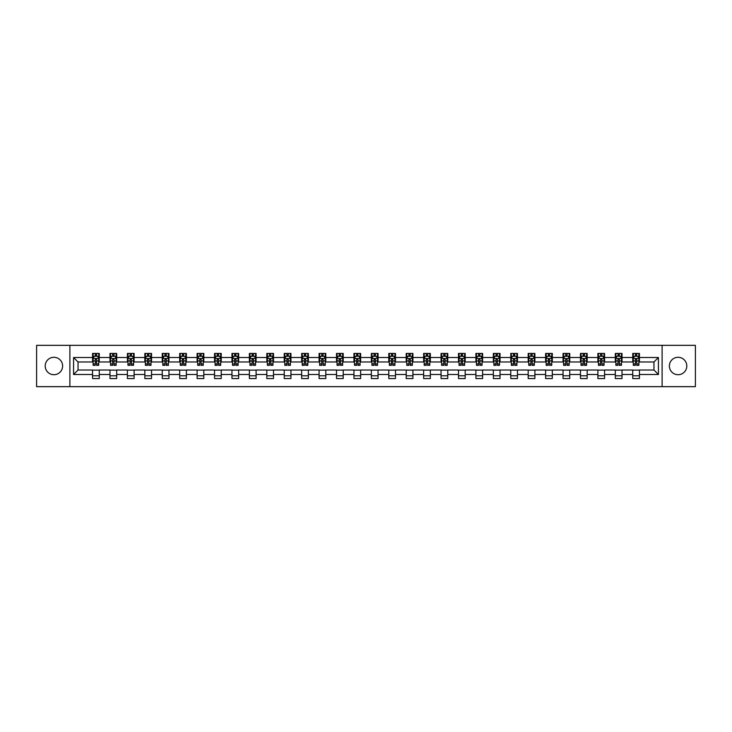 <?xml version="1.0" encoding="UTF-8"?>
<svg xmlns="http://www.w3.org/2000/svg" width="732" height="732" viewBox="0 0 732 732"><rect width="100%" height="100%" fill="white"/><g stroke="black" fill="none" stroke-linecap="round" stroke-linejoin="round"><path stroke-width="1.1" d="M678.088 357.289A8.711 8.711 0 0 0 669.377 366A8.711 8.711 0 0 0 678.088 374.711A8.711 8.711 0 0 0 686.799 366A8.711 8.711 0 0 0 678.088 357.289M53.912 357.289A8.711 8.711 0 0 0 45.201 366A8.711 8.711 0 0 0 53.912 374.711A8.711 8.711 0 0 0 62.623 366A8.711 8.711 0 0 0 53.912 357.289M662.112 386.661L695.4 386.661L695.4 345.339L662.112 345.339L662.112 386.661L69.888 386.661L69.888 345.339L36.6 345.339L36.6 386.661L69.888 386.661M662.112 345.339L69.888 345.339M639.439 357.509L639.439 353.437L632.741 353.437L632.741 357.509L622.017 357.509L622.017 353.437L615.31 353.437L615.31 357.509L604.586 357.509L604.586 353.437L597.888 353.437L597.888 357.509L587.165 357.509L587.165 353.437L580.458 353.437L580.458 357.509L569.743 357.509L569.743 353.437L563.036 353.437L563.036 357.509L552.312 357.509L552.312 353.437L545.615 353.437L545.615 357.509L534.891 357.509L534.891 353.437L528.184 353.437L528.184 357.509L517.46 357.509L517.46 353.437L510.762 353.437L510.762 357.509L500.038 357.509L500.038 353.437L493.341 353.437L493.341 357.509L482.617 357.509L482.617 353.437L475.91 353.437L475.91 357.509L465.186 357.509L465.186 353.437L458.488 353.437L458.488 357.509L447.764 357.509L447.764 353.437L441.057 353.437L441.057 357.509L430.343 357.509L430.343 353.437L423.636 353.437L423.636 357.509L412.912 357.509L412.912 353.437L406.214 353.437L406.214 357.509L395.49 357.509L395.49 353.437L388.784 353.437L388.784 357.509L378.06 357.509L378.06 353.437L371.362 353.437L371.362 357.509L360.638 357.509L360.638 353.437L353.94 353.437L353.94 357.509L343.217 357.509L343.217 353.437L336.51 353.437L336.51 357.509L325.786 357.509L325.786 353.437L319.088 353.437L319.088 357.509L308.364 357.509L308.364 353.437L301.657 353.437L301.657 357.509L290.943 357.509L290.943 353.437L284.236 353.437L284.236 357.509L273.512 357.509L273.512 353.437L266.814 353.437L266.814 357.509L256.09 357.509L256.09 353.437L249.383 353.437L249.383 357.509L238.659 357.509L238.659 353.437L231.962 353.437L231.962 357.509L221.238 357.509L221.238 353.437L214.54 353.437L214.54 357.509L203.816 357.509L203.816 353.437L197.109 353.437L197.109 357.509L186.386 357.509L186.386 353.437L179.688 353.437L179.688 357.509L168.964 357.509L168.964 353.437L162.257 353.437L162.257 357.509L151.542 357.509L151.542 353.437L144.835 353.437L144.835 357.509L134.112 357.509L134.112 353.437L127.414 353.437L127.414 357.509L116.69 357.509L116.69 353.437L109.983 353.437L109.983 357.509L99.259 357.509L99.259 353.437L92.561 353.437L92.561 357.509L73.575 357.509L73.575 374.491L78.04 370.017L92.561 370.017L92.561 378.563L99.259 378.563L99.259 370.017L109.983 370.017L109.983 378.563L116.69 378.563L116.69 370.017L127.414 370.017L127.414 378.563L134.112 378.563L134.112 370.017L144.835 370.017L144.835 378.563L151.542 378.563L151.542 370.017L162.257 370.017L162.257 378.563L168.964 378.563L168.964 370.017L179.688 370.017L179.688 378.563L186.386 378.563L186.386 370.017L197.109 370.017L197.109 378.563L203.816 378.563L203.816 370.017L214.54 370.017L214.54 378.563L221.238 378.563L221.238 370.017L231.962 370.017L231.962 378.563L238.659 378.563L238.659 370.017L249.383 370.017L249.383 378.563L256.09 378.563L256.09 370.017L266.814 370.017L266.814 378.563L273.512 378.563L273.512 370.017L284.236 370.017L284.236 378.563L290.943 378.563L290.943 370.017L301.657 370.017L301.657 378.563L308.364 378.563L308.364 370.017L319.088 370.017L319.088 378.563L325.786 378.563L325.786 370.017L336.51 370.017L336.51 378.563L343.217 378.563L343.217 370.017L353.94 370.017L353.94 378.563L360.638 378.563L360.638 370.017L371.362 370.017L371.362 378.563L378.06 378.563L378.06 370.017L388.784 370.017L388.784 378.563L395.49 378.563L395.49 370.017L406.214 370.017L406.214 378.563L412.912 378.563L412.912 370.017L423.636 370.017L423.636 378.563L430.343 378.563L430.343 370.017L441.057 370.017L441.057 378.563L447.764 378.563L447.764 370.017L458.488 370.017L458.488 378.563L465.186 378.563L465.186 370.017L475.91 370.017L475.91 378.563L482.617 378.563L482.617 370.017L493.341 370.017L493.341 378.563L500.038 378.563L500.038 370.017L510.762 370.017L510.762 378.563L517.46 378.563L517.46 370.017L528.184 370.017L528.184 378.563L534.891 378.563L534.891 370.017L545.615 370.017L545.615 378.563L552.312 378.563L552.312 370.017L563.036 370.017L563.036 378.563L569.743 378.563L569.743 370.017L580.458 370.017L580.458 378.563L587.165 378.563L587.165 370.017L597.888 370.017L597.888 378.563L604.586 378.563L604.586 370.017L615.31 370.017L615.31 378.563L622.017 378.563L622.017 370.017L632.741 370.017L632.741 378.563L639.439 378.563L639.439 370.017L653.96 370.017L653.96 361.983L639.439 361.983L639.439 357.509L658.425 357.509L658.425 374.491L639.439 374.491M632.741 374.491L622.017 374.491M615.31 374.491L604.586 374.491M597.888 374.491L587.165 374.491M580.458 374.491L569.743 374.491M563.036 374.491L552.312 374.491M545.615 374.491L534.891 374.491M528.184 374.491L517.46 374.491M510.762 374.491L500.038 374.491M493.341 374.491L482.617 374.491M475.91 374.491L465.186 374.491M458.488 374.491L447.764 374.491M441.057 374.491L430.343 374.491M423.636 374.491L412.912 374.491M406.214 374.491L395.49 374.491M388.784 374.491L378.06 374.491M371.362 374.491L360.638 374.491M353.94 374.491L343.217 374.491M336.51 374.491L325.786 374.491M319.088 374.491L308.364 374.491M301.657 374.491L290.943 374.491M284.236 374.491L273.512 374.491M266.814 374.491L256.09 374.491M249.383 374.491L238.659 374.491M231.962 374.491L221.238 374.491M214.54 374.491L203.816 374.491M197.109 374.491L186.386 374.491M179.688 374.491L168.964 374.491M162.257 374.491L151.542 374.491M144.835 374.491L134.112 374.491M127.414 374.491L116.69 374.491M109.983 374.491L99.259 374.491M92.561 374.491L73.575 374.491M632.741 357.509L632.741 361.983L622.017 361.983L622.017 357.509M615.31 357.509L615.31 361.983L604.586 361.983L604.586 357.509M597.888 357.509L597.888 361.983L587.165 361.983L587.165 357.509M580.458 357.509L580.458 361.983L569.743 361.983L569.743 357.509M563.036 357.509L563.036 361.983L552.312 361.983L552.312 357.509M545.615 357.509L545.615 361.983L534.891 361.983L534.891 357.509M528.184 357.509L528.184 361.983L517.46 361.983L517.46 357.509M510.762 357.509L510.762 361.983L500.038 361.983L500.038 357.509M493.341 357.509L493.341 361.983L482.617 361.983L482.617 357.509M475.91 357.509L475.91 361.983L465.186 361.983L465.186 357.509M458.488 357.509L458.488 361.983L447.764 361.983L447.764 357.509M441.057 357.509L441.057 361.983L430.343 361.983L430.343 357.509M423.636 357.509L423.636 361.983L412.912 361.983L412.912 357.509M406.214 357.509L406.214 361.983L395.49 361.983L395.49 357.509M388.784 357.509L388.784 361.983L378.06 361.983L378.06 357.509M371.362 357.509L371.362 361.983L360.638 361.983L360.638 357.509M353.94 357.509L353.94 361.983L343.217 361.983L343.217 357.509M336.51 357.509L336.51 361.983L325.786 361.983L325.786 357.509M319.088 357.509L319.088 361.983L308.364 361.983L308.364 357.509M301.657 357.509L301.657 361.983L290.943 361.983L290.943 357.509M284.236 357.509L284.236 361.983L273.512 361.983L273.512 357.509M266.814 357.509L266.814 361.983L256.09 361.983L256.09 357.509M249.383 357.509L249.383 361.983L238.659 361.983L238.659 357.509M231.962 357.509L231.962 361.983L221.238 361.983L221.238 357.509M214.54 357.509L214.54 361.983L203.816 361.983L203.816 357.509M197.109 357.509L197.109 361.983L186.386 361.983L186.386 357.509M179.688 357.509L179.688 361.983L168.964 361.983L168.964 357.509M162.257 357.509L162.257 361.983L151.542 361.983L151.542 357.509M144.835 357.509L144.835 361.983L134.112 361.983L134.112 357.509M127.414 357.509L127.414 361.983L116.69 361.983L116.69 357.509M109.983 357.509L109.983 361.983L99.259 361.983L99.259 357.509M92.561 357.509L92.561 361.983L78.04 361.983L73.575 357.509M78.04 361.983L78.04 370.017M658.425 374.491L653.96 370.017M653.96 361.983L658.425 357.509M92.561 356.228L93.12 356.228M95.242 356.228L96.578 356.228M98.701 356.228L99.259 356.228M92.561 361.864L93.12 361.864M95.242 361.864L96.578 361.864M98.701 361.864L99.259 361.864M92.561 370.136L99.259 370.136M92.561 375.772L99.259 375.772M109.983 370.136L116.69 370.136M109.983 375.772L116.69 375.772M109.983 356.228L110.541 356.228M112.664 356.228L114.009 356.228M116.132 356.228L116.69 356.228M109.983 361.864L110.541 361.864M112.664 361.864L114.009 361.864M116.132 361.864L116.69 361.864M127.414 370.136L134.112 370.136M127.414 375.772L134.112 375.772M127.414 356.228L127.972 356.228M130.095 356.228L131.431 356.228M133.553 356.228L134.112 356.228M127.414 361.864L127.972 361.864M130.095 361.864L131.431 361.864M133.553 361.864L134.112 361.864M144.835 370.136L151.542 370.136M144.835 375.772L151.542 375.772M144.835 356.228L145.394 356.228M147.516 356.228L148.861 356.228M150.984 356.228L151.542 356.228M144.835 361.864L145.394 361.864M147.516 361.864L148.861 361.864M150.984 361.864L151.542 361.864M162.257 370.136L168.964 370.136M162.257 375.772L168.964 375.772M162.257 356.228L162.824 356.228M164.938 356.228L166.283 356.228M168.406 356.228L168.964 356.228M162.257 361.864L162.824 361.864M164.938 361.864L166.283 361.864M168.406 361.864L168.964 361.864M179.688 370.136L186.386 370.136M179.688 375.772L186.386 375.772M179.688 356.228L180.246 356.228M182.369 356.228L183.705 356.228M185.827 356.228L186.386 356.228M179.688 361.864L180.246 361.864M182.369 361.864L183.705 361.864M185.827 361.864L186.386 361.864M197.109 370.136L203.816 370.136M197.109 375.772L203.816 375.772M197.109 356.228L197.667 356.228M199.79 356.228L201.135 356.228M203.258 356.228L203.816 356.228M197.109 361.864L197.667 361.864M199.79 361.864L201.135 361.864M203.258 361.864L203.816 361.864M214.54 370.136L221.238 370.136M214.54 375.772L221.238 375.772M214.54 356.228L215.098 356.228M217.221 356.228L218.557 356.228M220.68 356.228L221.238 356.228M214.54 361.864L215.098 361.864M217.221 361.864L218.557 361.864M220.68 361.864L221.238 361.864M231.962 370.136L238.659 370.136M231.962 375.772L238.659 375.772M231.962 356.228L232.52 356.228M234.643 356.228L235.978 356.228M238.101 356.228L238.659 356.228M231.962 361.864L232.52 361.864M234.643 361.864L235.978 361.864M238.101 361.864L238.659 361.864M249.383 370.136L256.09 370.136M249.383 375.772L256.09 375.772M249.383 356.228L249.941 356.228M252.064 356.228L253.409 356.228M255.532 356.228L256.09 356.228M249.383 361.864L249.941 361.864M252.064 361.864L253.409 361.864M255.532 361.864L256.09 361.864M266.814 370.136L273.512 370.136M266.814 375.772L273.512 375.772M266.814 356.228L267.372 356.228M269.495 356.228L270.831 356.228M272.954 356.228L273.512 356.228M266.814 361.864L267.372 361.864M269.495 361.864L270.831 361.864M272.954 361.864L273.512 361.864M284.236 370.136L290.943 370.136M284.236 375.772L290.943 375.772M284.236 356.228L284.794 356.228M286.917 356.228L288.262 356.228M290.384 356.228L290.943 356.228M284.236 361.864L284.794 361.864M286.917 361.864L288.262 361.864M290.384 361.864L290.943 361.864M301.657 370.136L308.364 370.136M301.657 375.772L308.364 375.772M301.657 356.228L302.225 356.228M304.338 356.228L305.683 356.228M307.806 356.228L308.364 356.228M301.657 361.864L302.225 361.864M304.338 361.864L305.683 361.864M307.806 361.864L308.364 361.864M319.088 370.136L325.786 370.136M319.088 375.772L325.786 375.772M319.088 356.228L319.646 356.228M321.769 356.228L323.105 356.228M325.228 356.228L325.786 356.228M319.088 361.864L319.646 361.864M321.769 361.864L323.105 361.864M325.228 361.864L325.786 361.864M336.51 370.136L343.217 370.136M336.51 375.772L343.217 375.772M336.51 356.228L337.068 356.228M339.19 356.228L340.536 356.228M342.658 356.228L343.217 356.228M336.51 361.864L337.068 361.864M339.19 361.864L340.536 361.864M342.658 361.864L343.217 361.864M353.94 370.136L360.638 370.136M353.94 375.772L360.638 375.772M353.94 356.228L354.498 356.228M356.621 356.228L357.957 356.228M360.08 356.228L360.638 356.228M353.94 361.864L354.498 361.864M356.621 361.864L357.957 361.864M360.08 361.864L360.638 361.864M371.362 370.136L378.06 370.136M371.362 375.772L378.06 375.772M371.362 356.228L371.92 356.228M374.043 356.228L375.379 356.228M377.502 356.228L378.06 356.228M371.362 361.864L371.92 361.864M374.043 361.864L375.379 361.864M377.502 361.864L378.06 361.864M388.784 370.136L395.49 370.136M388.784 375.772L395.49 375.772M388.784 356.228L389.342 356.228M391.464 356.228L392.81 356.228M394.932 356.228L395.49 356.228M388.784 361.864L389.342 361.864M391.464 361.864L392.81 361.864M394.932 361.864L395.49 361.864M406.214 370.136L412.912 370.136M406.214 375.772L412.912 375.772M406.214 356.228L406.772 356.228M408.895 356.228L410.231 356.228M412.354 356.228L412.912 356.228M406.214 361.864L406.772 361.864M408.895 361.864L410.231 361.864M412.354 361.864L412.912 361.864M423.636 370.136L430.343 370.136M423.636 375.772L430.343 375.772M423.636 356.228L424.194 356.228M426.317 356.228L427.662 356.228M429.776 356.228L430.343 356.228M423.636 361.864L424.194 361.864M426.317 361.864L427.662 361.864M429.776 361.864L430.343 361.864M441.057 370.136L447.764 370.136M441.057 375.772L447.764 375.772M441.057 356.228L441.616 356.228M443.738 356.228L445.083 356.228M447.206 356.228L447.764 356.228M441.057 361.864L441.616 361.864M443.738 361.864L445.083 361.864M447.206 361.864L447.764 361.864M458.488 370.136L465.186 370.136M458.488 375.772L465.186 375.772M458.488 356.228L459.046 356.228M461.169 356.228L462.505 356.228M464.628 356.228L465.186 356.228M458.488 361.864L459.046 361.864M461.169 361.864L462.505 361.864M464.628 361.864L465.186 361.864M475.91 370.136L482.617 370.136M475.91 375.772L482.617 375.772M475.91 356.228L476.468 356.228M478.591 356.228L479.936 356.228M482.059 356.228L482.617 356.228M475.91 361.864L476.468 361.864M478.591 361.864L479.936 361.864M482.059 361.864L482.617 361.864M493.341 370.136L500.038 370.136M493.341 375.772L500.038 375.772M493.341 356.228L493.899 356.228M496.022 356.228L497.357 356.228M499.48 356.228L500.038 356.228M493.341 361.864L493.899 361.864M496.022 361.864L497.357 361.864M499.48 361.864L500.038 361.864M510.762 370.136L517.46 370.136M510.762 375.772L517.46 375.772M510.762 356.228L511.32 356.228M513.443 356.228L514.779 356.228M516.902 356.228L517.46 356.228M510.762 361.864L511.32 361.864M513.443 361.864L514.779 361.864M516.902 361.864L517.46 361.864M528.184 370.136L534.891 370.136M528.184 375.772L534.891 375.772M528.184 356.228L528.742 356.228M530.865 356.228L532.21 356.228M534.333 356.228L534.891 356.228M528.184 361.864L528.742 361.864M530.865 361.864L532.21 361.864M534.333 361.864L534.891 361.864M545.615 370.136L552.312 370.136M545.615 375.772L552.312 375.772M545.615 356.228L546.173 356.228M548.295 356.228L549.631 356.228M551.754 356.228L552.312 356.228M545.615 361.864L546.173 361.864M548.295 361.864L549.631 361.864M551.754 361.864L552.312 361.864M563.036 370.136L569.743 370.136M563.036 375.772L569.743 375.772M563.036 356.228L563.594 356.228M565.717 356.228L567.062 356.228M569.176 356.228L569.743 356.228M563.036 361.864L563.594 361.864M565.717 361.864L567.062 361.864M569.176 361.864L569.743 361.864M580.458 370.136L587.165 370.136M580.458 375.772L587.165 375.772M580.458 356.228L581.016 356.228M583.139 356.228L584.484 356.228M586.607 356.228L587.165 356.228M580.458 361.864L581.016 361.864M583.139 361.864L584.484 361.864M586.607 361.864L587.165 361.864M597.888 370.136L604.586 370.136M597.888 375.772L604.586 375.772M597.888 356.228L598.447 356.228M600.569 356.228L601.905 356.228M604.028 356.228L604.586 356.228M597.888 361.864L598.447 361.864M600.569 361.864L601.905 361.864M604.028 361.864L604.586 361.864M615.31 370.136L622.017 370.136M615.31 375.772L622.017 375.772M615.31 356.228L615.868 356.228M617.991 356.228L619.336 356.228M621.459 356.228L622.017 356.228M615.31 361.864L615.868 361.864M617.991 361.864L619.336 361.864M621.459 361.864L622.017 361.864M632.741 370.136L639.439 370.136M632.741 375.772L639.439 375.772M632.741 356.228L633.299 356.228M635.422 356.228L636.758 356.228M638.88 356.228L639.439 356.228M632.741 361.864L633.299 361.864M635.422 361.864L636.758 361.864M638.88 361.864L639.439 361.864M96.578 354.883L95.242 354.883M98.701 363.932L96.578 363.932L96.578 365.332L98.701 365.332L98.701 358.515L97.585 356.283L94.236 356.283L93.12 358.515L93.12 365.332L95.242 365.332L95.242 363.932L93.12 363.932M93.12 358.515L93.12 353.437M98.701 358.515L98.701 353.437M95.242 356.283L95.242 353.437M96.578 353.437L96.578 356.283M96.578 363.932L96.578 359.357L95.242 359.357L95.242 363.932M114.009 354.883L112.664 354.883M116.132 363.932L114.009 363.932L114.009 365.332L116.132 365.332L116.132 358.515L115.016 356.283L111.657 356.283L110.541 358.515L110.541 365.332L112.664 365.332L112.664 363.932L110.541 363.932M110.541 358.515L110.541 353.437M116.132 358.515L116.132 353.437M112.664 356.283L112.664 353.437M114.009 353.437L114.009 356.283M114.009 363.932L114.009 359.357L112.664 359.357L112.664 363.932M131.431 354.883L130.095 354.883M133.553 363.932L131.431 363.932L131.431 365.332L133.553 365.332L133.553 358.515L132.437 356.283L129.088 356.283L127.972 358.515L127.972 365.332L130.095 365.332L130.095 363.932L127.972 363.932M127.972 358.515L127.972 353.437M133.553 358.515L133.553 353.437M130.095 356.283L130.095 353.437M131.431 353.437L131.431 356.283M131.431 363.932L131.431 359.357L130.095 359.357L130.095 363.932M148.861 354.883L147.516 354.883M150.984 363.932L148.861 363.932L148.861 365.332L150.984 365.332L150.984 358.515L149.859 356.283L146.51 356.283L145.394 358.515L145.394 365.332L147.516 365.332L147.516 363.932L145.394 363.932M145.394 358.515L145.394 353.437M150.984 358.515L150.984 353.437M147.516 356.283L147.516 353.437M148.861 353.437L148.861 356.283M148.861 363.932L148.861 359.357L147.516 359.357L147.516 363.932M166.283 354.883L164.938 354.883M168.406 363.932L166.283 363.932L166.283 365.332L168.406 365.332L168.406 358.515L167.289 356.283L163.941 356.283L162.824 358.515L162.824 365.332L164.938 365.332L164.938 363.932L162.824 363.932M162.824 358.515L162.824 353.437M168.406 358.515L168.406 353.437M164.938 356.283L164.938 353.437M166.283 353.437L166.283 356.283M166.283 363.932L166.283 359.357L164.938 359.357L164.938 363.932M183.705 354.883L182.369 354.883M185.827 363.932L183.705 363.932L183.705 365.332L185.827 365.332L185.827 358.515L184.711 356.283L181.362 356.283L180.246 358.515L180.246 365.332L182.369 365.332L182.369 363.932L180.246 363.932M180.246 358.515L180.246 353.437M185.827 358.515L185.827 353.437M182.369 356.283L182.369 353.437M183.705 353.437L183.705 356.283M183.705 363.932L183.705 359.357L182.369 359.357L182.369 363.932M201.135 354.883L199.79 354.883M203.258 363.932L201.135 363.932L201.135 365.332L203.258 365.332L203.258 358.515L202.142 356.283L198.784 356.283L197.667 358.515L197.667 365.332L199.79 365.332L199.79 363.932L197.667 363.932M197.667 358.515L197.667 353.437M203.258 358.515L203.258 353.437M199.79 356.283L199.79 353.437M201.135 353.437L201.135 356.283M201.135 363.932L201.135 359.357L199.79 359.357L199.79 363.932M218.557 354.883L217.221 354.883M220.68 363.932L218.557 363.932L218.557 365.332L220.68 365.332L220.68 358.515L219.563 356.283L216.215 356.283L215.098 358.515L215.098 365.332L217.221 365.332L217.221 363.932L215.098 363.932M215.098 358.515L215.098 353.437M220.68 358.515L220.68 353.437M217.221 356.283L217.221 353.437M218.557 353.437L218.557 356.283M218.557 363.932L218.557 359.357L217.221 359.357L217.221 363.932M235.978 354.883L234.643 354.883M238.101 363.932L235.978 363.932L235.978 365.332L238.101 365.332L238.101 358.515L236.985 356.283L233.636 356.283L232.52 358.515L232.52 365.332L234.643 365.332L234.643 363.932L232.52 363.932M232.52 358.515L232.52 353.437M238.101 358.515L238.101 353.437M234.643 356.283L234.643 353.437M235.978 353.437L235.978 356.283M235.978 363.932L235.978 359.357L234.643 359.357L234.643 363.932M253.409 354.883L252.064 354.883M255.532 363.932L253.409 363.932L253.409 365.332L255.532 365.332L255.532 358.515L254.416 356.283L251.058 356.283L249.941 358.515L249.941 365.332L252.064 365.332L252.064 363.932L249.941 363.932M249.941 358.515L249.941 353.437M255.532 358.515L255.532 353.437M252.064 356.283L252.064 353.437M253.409 353.437L253.409 356.283M253.409 363.932L253.409 359.357L252.064 359.357L252.064 363.932M270.831 354.883L269.495 354.883M272.954 363.932L270.831 363.932L270.831 365.332L272.954 365.332L272.954 358.515L271.837 356.283L268.488 356.283L267.372 358.515L267.372 365.332L269.495 365.332L269.495 363.932L267.372 363.932M267.372 358.515L267.372 353.437M272.954 358.515L272.954 353.437M269.495 356.283L269.495 353.437M270.831 353.437L270.831 356.283M270.831 363.932L270.831 359.357L269.495 359.357L269.495 363.932M288.262 354.883L286.917 354.883M290.384 363.932L288.262 363.932L288.262 365.332L290.384 365.332L290.384 358.515L289.259 356.283L285.91 356.283L284.794 358.515L284.794 365.332L286.917 365.332L286.917 363.932L284.794 363.932M284.794 358.515L284.794 353.437M290.384 358.515L290.384 353.437M286.917 356.283L286.917 353.437M288.262 353.437L288.262 356.283M288.262 363.932L288.262 359.357L286.917 359.357L286.917 363.932M305.683 354.883L304.338 354.883M307.806 363.932L305.683 363.932L305.683 365.332L307.806 365.332L307.806 358.515L306.69 356.283L303.341 356.283L302.225 358.515L302.225 365.332L304.338 365.332L304.338 363.932L302.225 363.932M302.225 358.515L302.225 353.437M307.806 358.515L307.806 353.437M304.338 356.283L304.338 353.437M305.683 353.437L305.683 356.283M305.683 363.932L305.683 359.357L304.338 359.357L304.338 363.932M323.105 354.883L321.769 354.883M325.228 363.932L323.105 363.932L323.105 365.332L325.228 365.332L325.228 358.515L324.111 356.283L320.762 356.283L319.646 358.515L319.646 365.332L321.769 365.332L321.769 363.932L319.646 363.932M319.646 358.515L319.646 353.437M325.228 358.515L325.228 353.437M321.769 356.283L321.769 353.437M323.105 353.437L323.105 356.283M323.105 363.932L323.105 359.357L321.769 359.357L321.769 363.932M340.536 354.883L339.19 354.883M342.658 363.932L340.536 363.932L340.536 365.332L342.658 365.332L342.658 358.515L341.542 356.283L338.184 356.283L337.068 358.515L337.068 365.332L339.19 365.332L339.19 363.932L337.068 363.932M337.068 358.515L337.068 353.437M342.658 358.515L342.658 353.437M339.19 356.283L339.19 353.437M340.536 353.437L340.536 356.283M340.536 363.932L340.536 359.357L339.19 359.357L339.19 363.932M357.957 354.883L356.621 354.883M360.08 363.932L357.957 363.932L357.957 365.332L360.08 365.332L360.08 358.515L358.964 356.283L355.615 356.283L354.498 358.515L354.498 365.332L356.621 365.332L356.621 363.932L354.498 363.932M354.498 358.515L354.498 353.437M360.08 358.515L360.08 353.437M356.621 356.283L356.621 353.437M357.957 353.437L357.957 356.283M357.957 363.932L357.957 359.357L356.621 359.357L356.621 363.932M375.379 354.883L374.043 354.883M377.502 363.932L375.379 363.932L375.379 365.332L377.502 365.332L377.502 358.515L376.385 356.283L373.036 356.283L371.92 358.515L371.92 365.332L374.043 365.332L374.043 363.932L371.92 363.932M371.92 358.515L371.92 353.437M377.502 358.515L377.502 353.437M374.043 356.283L374.043 353.437M375.379 353.437L375.379 356.283M375.379 363.932L375.379 359.357L374.043 359.357L374.043 363.932M392.81 354.883L391.464 354.883M394.932 363.932L392.81 363.932L392.81 365.332L394.932 365.332L394.932 358.515L393.816 356.283L390.458 356.283L389.342 358.515L389.342 365.332L391.464 365.332L391.464 363.932L389.342 363.932M389.342 358.515L389.342 353.437M394.932 358.515L394.932 353.437M391.464 356.283L391.464 353.437M392.81 353.437L392.81 356.283M392.81 363.932L392.81 359.357L391.464 359.357L391.464 363.932M410.231 354.883L408.895 354.883M412.354 363.932L410.231 363.932L410.231 365.332L412.354 365.332L412.354 358.515L411.238 356.283L407.889 356.283L406.772 358.515L406.772 365.332L408.895 365.332L408.895 363.932L406.772 363.932M406.772 358.515L406.772 353.437M412.354 358.515L412.354 353.437M408.895 356.283L408.895 353.437M410.231 353.437L410.231 356.283M410.231 363.932L410.231 359.357L408.895 359.357L408.895 363.932M427.662 354.883L426.317 354.883M429.776 363.932L427.662 363.932L427.662 365.332L429.776 365.332L429.776 358.515L428.659 356.283L425.31 356.283L424.194 358.515L424.194 365.332L426.317 365.332L426.317 363.932L424.194 363.932M424.194 358.515L424.194 353.437M429.776 358.515L429.776 353.437M426.317 356.283L426.317 353.437M427.662 353.437L427.662 356.283M427.662 363.932L427.662 359.357L426.317 359.357L426.317 363.932M445.083 354.883L443.738 354.883M447.206 363.932L445.083 363.932L445.083 365.332L447.206 365.332L447.206 358.515L446.09 356.283L442.741 356.283L441.616 358.515L441.616 365.332L443.738 365.332L443.738 363.932L441.616 363.932M441.616 358.515L441.616 353.437M447.206 358.515L447.206 353.437M443.738 356.283L443.738 353.437M445.083 353.437L445.083 356.283M445.083 363.932L445.083 359.357L443.738 359.357L443.738 363.932M462.505 354.883L461.169 354.883M464.628 363.932L462.505 363.932L462.505 365.332L464.628 365.332L464.628 358.515L463.512 356.283L460.163 356.283L459.046 358.515L459.046 365.332L461.169 365.332L461.169 363.932L459.046 363.932M459.046 358.515L459.046 353.437M464.628 358.515L464.628 353.437M461.169 356.283L461.169 353.437M462.505 353.437L462.505 356.283M462.505 363.932L462.505 359.357L461.169 359.357L461.169 363.932M479.936 354.883L478.591 354.883M482.059 363.932L479.936 363.932L479.936 365.332L482.059 365.332L482.059 358.515L480.942 356.283L477.584 356.283L476.468 358.515L476.468 365.332L478.591 365.332L478.591 363.932L476.468 363.932M476.468 358.515L476.468 353.437M482.059 358.515L482.059 353.437M478.591 356.283L478.591 353.437M479.936 353.437L479.936 356.283M479.936 363.932L479.936 359.357L478.591 359.357L478.591 363.932M497.357 354.883L496.022 354.883M499.48 363.932L497.357 363.932L497.357 365.332L499.48 365.332L499.48 358.515L498.364 356.283L495.015 356.283L493.899 358.515L493.899 365.332L496.022 365.332L496.022 363.932L493.899 363.932M493.899 358.515L493.899 353.437M499.48 358.515L499.48 353.437M496.022 356.283L496.022 353.437M497.357 353.437L497.357 356.283M497.357 363.932L497.357 359.357L496.022 359.357L496.022 363.932M514.779 354.883L513.443 354.883M516.902 363.932L514.779 363.932L514.779 365.332L516.902 365.332L516.902 358.515L515.786 356.283L512.437 356.283L511.32 358.515L511.32 365.332L513.443 365.332L513.443 363.932L511.32 363.932M511.32 358.515L511.32 353.437M516.902 358.515L516.902 353.437M513.443 356.283L513.443 353.437M514.779 353.437L514.779 356.283M514.779 363.932L514.779 359.357L513.443 359.357L513.443 363.932M532.21 354.883L530.865 354.883M534.333 363.932L532.21 363.932L532.21 365.332L534.333 365.332L534.333 358.515L533.216 356.283L529.858 356.283L528.742 358.515L528.742 365.332L530.865 365.332L530.865 363.932L528.742 363.932M528.742 358.515L528.742 353.437M534.333 358.515L534.333 353.437M530.865 356.283L530.865 353.437M532.21 353.437L532.21 356.283M532.21 363.932L532.21 359.357L530.865 359.357L530.865 363.932M549.631 354.883L548.295 354.883M551.754 363.932L549.631 363.932L549.631 365.332L551.754 365.332L551.754 358.515L550.638 356.283L547.289 356.283L546.173 358.515L546.173 365.332L548.295 365.332L548.295 363.932L546.173 363.932M546.173 358.515L546.173 353.437M551.754 358.515L551.754 353.437M548.295 356.283L548.295 353.437M549.631 353.437L549.631 356.283M549.631 363.932L549.631 359.357L548.295 359.357L548.295 363.932M567.062 354.883L565.717 354.883M569.176 363.932L567.062 363.932L567.062 365.332L569.176 365.332L569.176 358.515L568.059 356.283L564.711 356.283L563.594 358.515L563.594 365.332L565.717 365.332L565.717 363.932L563.594 363.932M563.594 358.515L563.594 353.437M569.176 358.515L569.176 353.437M565.717 356.283L565.717 353.437M567.062 353.437L567.062 356.283M567.062 363.932L567.062 359.357L565.717 359.357L565.717 363.932M584.484 354.883L583.139 354.883M586.607 363.932L584.484 363.932L584.484 365.332L586.607 365.332L586.607 358.515L585.49 356.283L582.141 356.283L581.016 358.515L581.016 365.332L583.139 365.332L583.139 363.932L581.016 363.932M581.016 358.515L581.016 353.437M586.607 358.515L586.607 353.437M583.139 356.283L583.139 353.437M584.484 353.437L584.484 356.283M584.484 363.932L584.484 359.357L583.139 359.357L583.139 363.932M601.905 354.883L600.569 354.883M604.028 363.932L601.905 363.932L601.905 365.332L604.028 365.332L604.028 358.515L602.912 356.283L599.563 356.283L598.447 358.515L598.447 365.332L600.569 365.332L600.569 363.932L598.447 363.932M598.447 358.515L598.447 353.437M604.028 358.515L604.028 353.437M600.569 356.283L600.569 353.437M601.905 353.437L601.905 356.283M601.905 363.932L601.905 359.357L600.569 359.357L600.569 363.932M619.336 354.883L617.991 354.883M621.459 363.932L619.336 363.932L619.336 365.332L621.459 365.332L621.459 358.515L620.343 356.283L616.985 356.283L615.868 358.515L615.868 365.332L617.991 365.332L617.991 363.932L615.868 363.932M615.868 358.515L615.868 353.437M621.459 358.515L621.459 353.437M617.991 356.283L617.991 353.437M619.336 353.437L619.336 356.283M619.336 363.932L619.336 359.357L617.991 359.357L617.991 363.932M636.758 354.883L635.422 354.883M638.88 363.932L636.758 363.932L636.758 365.332L638.88 365.332L638.88 358.515L637.764 356.283L634.415 356.283L633.299 358.515L633.299 365.332L635.422 365.332L635.422 363.932L633.299 363.932M633.299 358.515L633.299 353.437M638.88 358.515L638.88 353.437M635.422 356.283L635.422 353.437M636.758 353.437L636.758 356.283M636.758 363.932L636.758 359.357L635.422 359.357L635.422 363.932M98.674 358.46L93.147 358.46M93.12 356.42L94.172 356.42M97.658 356.42L98.701 356.42M95.242 360.931L93.12 360.931M98.701 360.931L96.578 360.931M96.578 355.596L95.242 355.596M116.104 358.46L110.569 358.46M110.541 356.42L111.593 356.42M115.08 356.42L116.132 356.42M112.664 360.931L110.541 360.931M116.132 360.931L114.009 360.931M114.009 355.596L112.664 355.596M133.526 358.46L127.999 358.46M127.972 356.42L129.024 356.42M132.501 356.42L133.553 356.42M130.095 360.931L127.972 360.931M133.553 360.931L131.431 360.931M131.431 355.596L130.095 355.596M150.948 358.46L145.421 358.46M145.394 356.42L146.446 356.42M149.932 356.42L150.984 356.42M147.516 360.931L145.394 360.931M150.984 360.931L148.861 360.931M148.861 355.596L147.516 355.596M168.378 358.46L162.852 358.46M162.824 356.42L163.867 356.42M167.354 356.42L168.406 356.42M164.938 360.931L162.824 360.931M168.406 360.931L166.283 360.931M166.283 355.596L164.938 355.596M185.8 358.46L180.273 358.46M180.246 356.42L181.298 356.42M184.784 356.42L185.827 356.42M182.369 360.931L180.246 360.931M185.827 360.931L183.705 360.931M183.705 355.596L182.369 355.596M203.231 358.46L197.695 358.46M197.667 356.42L198.72 356.42M202.206 356.42L203.258 356.42M199.79 360.931L197.667 360.931M203.258 360.931L201.135 360.931M201.135 355.596L199.79 355.596M220.652 358.46L215.126 358.46M215.098 356.42L216.141 356.42M219.627 356.42L220.68 356.42M217.221 360.931L215.098 360.931M220.68 360.931L218.557 360.931M218.557 355.596L217.221 355.596M238.074 358.46L232.547 358.46M232.52 356.42L233.572 356.42M237.058 356.42L238.101 356.42M234.643 360.931L232.52 360.931M238.101 360.931L235.978 360.931M235.978 355.596L234.643 355.596M255.505 358.46L249.969 358.46M249.941 356.42L250.994 356.42M254.48 356.42L255.532 356.42M252.064 360.931L249.941 360.931M255.532 360.931L253.409 360.931M253.409 355.596L252.064 355.596M272.926 358.46L267.4 358.46M267.372 356.42L268.424 356.42M271.901 356.42L272.954 356.42M269.495 360.931L267.372 360.931M272.954 360.931L270.831 360.931M270.831 355.596L269.495 355.596M290.348 358.46L284.821 358.46M284.794 356.42L285.846 356.42M289.332 356.42L290.384 356.42M286.917 360.931L284.794 360.931M290.384 360.931L288.262 360.931M288.262 355.596L286.917 355.596M307.779 358.46L302.252 358.46M302.225 356.42L303.268 356.42M306.754 356.42L307.806 356.42M304.338 360.931L302.225 360.931M307.806 360.931L305.683 360.931M305.683 355.596L304.338 355.596M325.2 358.46L319.674 358.46M319.646 356.42L320.698 356.42M324.185 356.42L325.228 356.42M321.769 360.931L319.646 360.931M325.228 360.931L323.105 360.931M323.105 355.596L321.769 355.596M342.631 358.46L337.095 358.46M337.068 356.42L338.12 356.42M341.606 356.42L342.658 356.42M339.19 360.931L337.068 360.931M342.658 360.931L340.536 360.931M340.536 355.596L339.19 355.596M360.053 358.46L354.526 358.46M354.498 356.42L355.542 356.42M359.028 356.42L360.08 356.42M356.621 360.931L354.498 360.931M360.08 360.931L357.957 360.931M357.957 355.596L356.621 355.596M377.474 358.46L371.947 358.46M371.92 356.42L372.972 356.42M376.458 356.42L377.502 356.42M374.043 360.931L371.92 360.931M377.502 360.931L375.379 360.931M375.379 355.596L374.043 355.596M394.905 358.46L389.369 358.46M389.342 356.42L390.394 356.42M393.88 356.42L394.932 356.42M391.464 360.931L389.342 360.931M394.932 360.931L392.81 360.931M392.81 355.596L391.464 355.596M412.326 358.46L406.8 358.46M406.772 356.42L407.815 356.42M411.302 356.42L412.354 356.42M408.895 360.931L406.772 360.931M412.354 360.931L410.231 360.931M410.231 355.596L408.895 355.596M429.748 358.46L424.221 358.46M424.194 356.42L425.246 356.42M428.732 356.42L429.776 356.42M426.317 360.931L424.194 360.931M429.776 360.931L427.662 360.931M427.662 355.596L426.317 355.596M447.179 358.46L441.652 358.46M441.616 356.42L442.668 356.42M446.154 356.42L447.206 356.42M443.738 360.931L441.616 360.931M447.206 360.931L445.083 360.931M445.083 355.596L443.738 355.596M464.6 358.46L459.074 358.46M459.046 356.42L460.099 356.42M463.576 356.42L464.628 356.42M461.169 360.931L459.046 360.931M464.628 360.931L462.505 360.931M462.505 355.596L461.169 355.596M482.031 358.46L476.495 358.46M476.468 356.42L477.52 356.42M481.006 356.42L482.059 356.42M478.591 360.931L476.468 360.931M482.059 360.931L479.936 360.931M479.936 355.596L478.591 355.596M499.453 358.46L493.926 358.46M493.899 356.42L494.942 356.42M498.428 356.42L499.48 356.42M496.022 360.931L493.899 360.931M499.48 360.931L497.357 360.931M497.357 355.596L496.022 355.596M516.874 358.46L511.348 358.46M511.32 356.42L512.373 356.42M515.859 356.42L516.902 356.42M513.443 360.931L511.32 360.931M516.902 360.931L514.779 360.931M514.779 355.596L513.443 355.596M534.305 358.46L528.769 358.46M528.742 356.42L529.794 356.42M533.28 356.42L534.333 356.42M530.865 360.931L528.742 360.931M534.333 360.931L532.21 360.931M532.21 355.596L530.865 355.596M551.727 358.46L546.2 358.46M546.173 356.42L547.216 356.42M550.702 356.42L551.754 356.42M548.295 360.931L546.173 360.931M551.754 360.931L549.631 360.931M549.631 355.596L548.295 355.596M569.148 358.46L563.622 358.46M563.594 356.42L564.647 356.42M568.133 356.42L569.176 356.42M565.717 360.931L563.594 360.931M569.176 360.931L567.062 360.931M567.062 355.596L565.717 355.596M586.579 358.46L581.052 358.46M581.016 356.42L582.068 356.42M585.554 356.42L586.607 356.42M583.139 360.931L581.016 360.931M586.607 360.931L584.484 360.931M584.484 355.596L583.139 355.596M604.001 358.46L598.474 358.46M598.447 356.42L599.499 356.42M602.976 356.42L604.028 356.42M600.569 360.931L598.447 360.931M604.028 360.931L601.905 360.931M601.905 355.596L600.569 355.596M621.431 358.46L615.896 358.46M615.868 356.42L616.92 356.42M620.407 356.42L621.459 356.42M617.991 360.931L615.868 360.931M621.459 360.931L619.336 360.931M619.336 355.596L617.991 355.596M638.853 358.46L633.326 358.46M633.299 356.42L634.342 356.42M637.828 356.42L638.88 356.42M635.422 360.931L633.299 360.931M638.88 360.931L636.758 360.931M636.758 355.596L635.422 355.596"/></g></svg>
